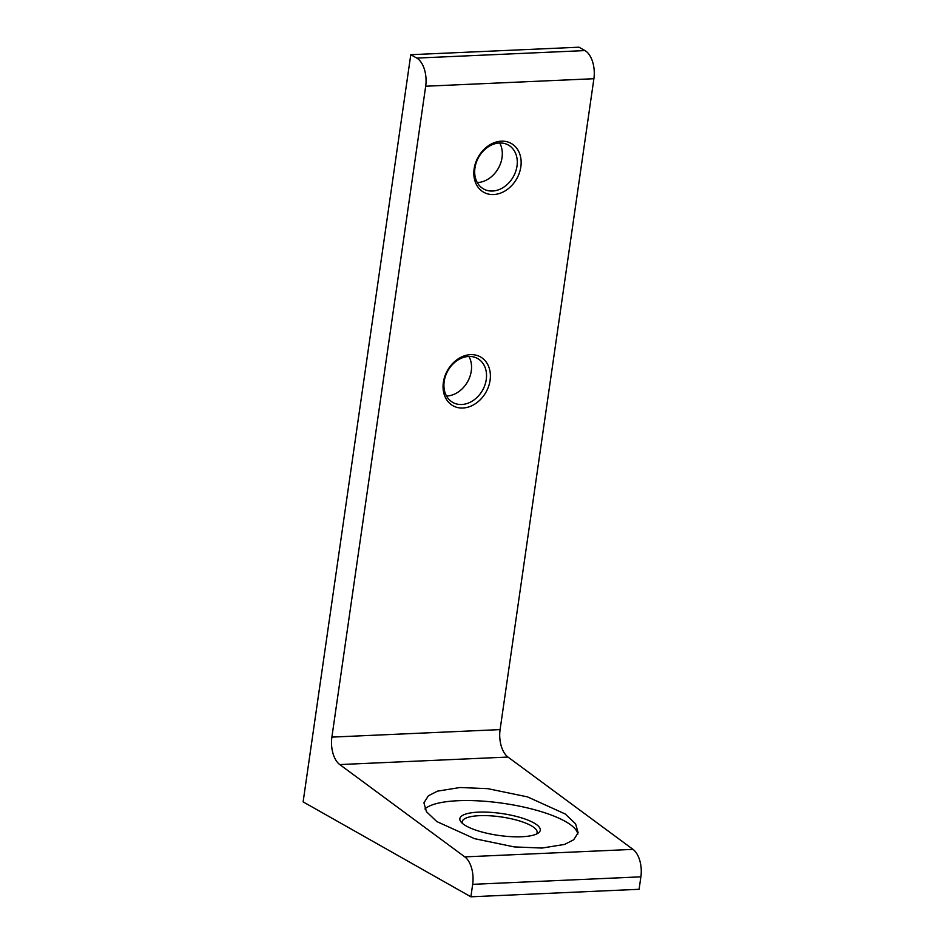 <?xml version="1.0" encoding="UTF-8"?>
<svg xmlns="http://www.w3.org/2000/svg" width="944" height="944" viewBox="0 0 944 944"><rect width="100%" height="100%" fill="white"/><g stroke="black" fill="none" stroke-linecap="round" stroke-linejoin="round"><path stroke-width="1.42" d="M468.932 356.466A25.217 19.895 -60.5 0 1 471.268 371.075A25.217 19.895 -60.5 0 1 446.536 396.032M499.695 142.992A25.217 19.895 -60.5 0 1 502.031 157.601A25.217 19.895 -60.5 0 1 477.298 182.558M486.254 379.547A25.217 19.895 -60.5 0 1 461.758 404.504A25.217 19.895 -60.5 0 1 452.801 402.439A25.217 19.895 -60.5 0 1 444.199 381.423A25.217 19.895 -60.5 0 1 468.684 356.478A25.217 19.895 -60.5 0 1 477.64 358.543A25.217 19.895 -60.5 0 1 486.254 379.547M517.005 166.073A25.217 19.895 -60.5 0 1 492.52 191.03A25.217 19.895 -60.5 0 1 483.564 188.965A25.217 19.895 -60.5 0 1 474.962 167.949A25.217 19.895 -60.5 0 1 499.447 143.004A25.217 19.895 -60.5 0 1 508.403 145.069A25.217 19.895 -60.5 0 1 517.005 166.073M460.035 787.508L437.438 791.155L428.364 795.792L423.915 802.848L426.452 811.687L436.801 821.563L474.513 838.661L514.209 846.91L542.021 848.054L564.618 844.408L573.692 839.771L578.141 832.714L575.604 823.876L565.255 814.011L527.543 796.901L487.847 788.665L460.035 787.508M577.752 834.319A78.446 21.346 8.2 0 0 536.581 810.282A78.446 21.346 8.2 0 0 458.123 800.713A78.446 21.346 8.2 0 0 424.93 808.949M470.56 354.649A28.013 22.113 119.5 0 0 443.361 382.379A28.013 22.113 119.5 0 0 462.879 408.02A28.013 22.113 119.5 0 0 490.078 380.29A28.013 22.113 119.5 0 0 470.56 354.649M501.323 141.175A28.013 22.113 119.5 0 0 474.124 168.905A28.013 22.113 119.5 0 0 493.641 194.547A28.013 22.113 119.5 0 0 520.84 166.817A28.013 22.113 119.5 0 0 501.323 141.175M462.501 823.451A37.819 10.29 -171.8 0 1 462.241 821.728A37.819 10.29 -171.8 0 1 479.458 815.675A37.819 10.29 -171.8 0 1 531.224 825.717A37.819 10.29 -171.8 0 1 537.124 832.514A37.819 10.29 -171.8 0 1 536.381 834.095M466.194 825.965A40.627 11.057 -171.8 0 1 461.05 821.988A40.627 11.057 -171.8 0 1 484.071 812.076A40.627 11.057 -171.8 0 1 533.938 822.944A40.627 11.057 -171.8 0 1 538.186 833.104A40.627 11.057 -171.8 0 1 504.969 836.183A40.627 11.057 -171.8 0 1 466.194 825.965M410.782 54.705L416.776 58.091A22.408 12.343 87.4 0 1 425.685 86.223L593.894 78.718A22.408 12.343 87.4 0 0 584.985 50.587L578.991 47.2L410.782 54.705L303.118 801.869L470.879 896.8L639.088 889.295L640.882 876.834A22.408 12.343 87.4 0 0 633.011 849.376L464.802 856.881A22.408 12.343 87.4 0 1 472.673 884.339L470.879 896.8M425.685 86.223L331.887 737.111A22.408 12.343 -92.6 0 0 339.757 764.569L464.802 856.881M593.894 78.718L500.096 729.606A22.408 12.343 -92.6 0 0 507.978 757.053L633.011 849.376M584.985 50.587L416.776 58.091M472.673 884.339L640.882 876.834M339.757 764.569L507.978 757.053M331.887 737.111L500.096 729.606"/></g></svg>
